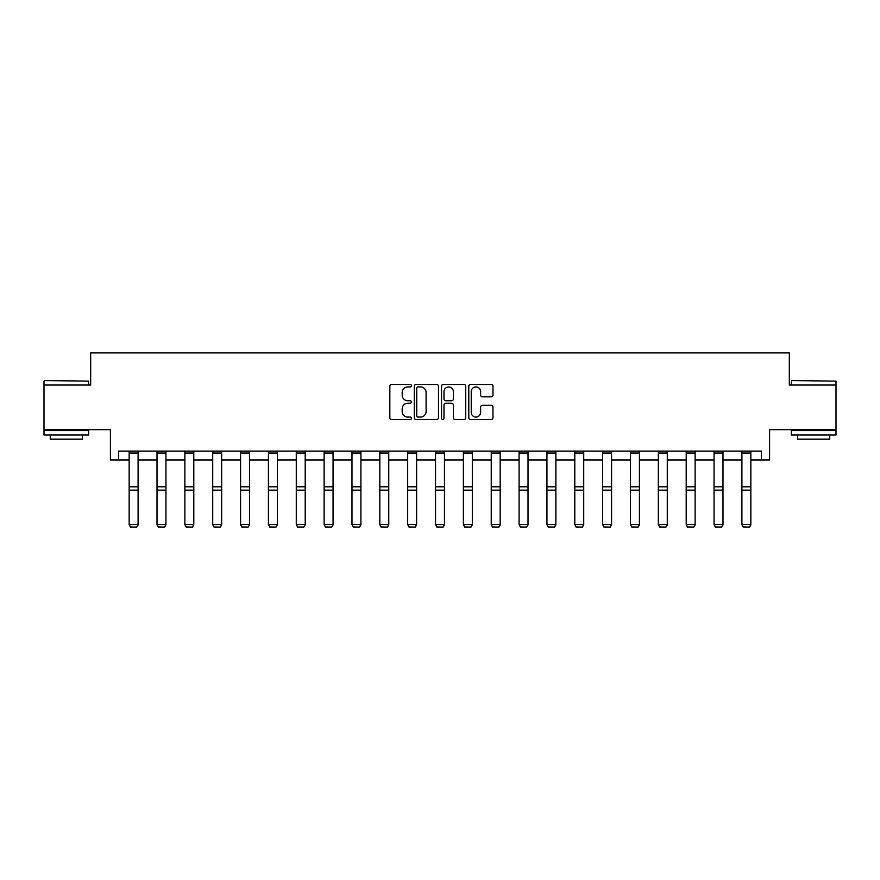 <?xml version="1.0" encoding="UTF-8"?>
<svg xmlns="http://www.w3.org/2000/svg" width="880" height="880" viewBox="0 0 880 880"><rect width="100%" height="100%" fill="white"/><g stroke="black" fill="none" stroke-linecap="round" stroke-linejoin="round"><path stroke-width="1.32" d="M411.433 385.704A1.232 1.232 0 0 0 410.212 384.472L391.589 384.472A1.749 1.749 0 0 0 389.84 386.232L389.84 417.769A1.749 1.749 0 0 0 391.589 419.529L410.212 419.529A1.232 1.232 0 0 0 411.433 418.297A1.232 1.232 0 0 0 410.212 417.076L407.803 417.076A5.61 5.61 0 0 1 402.193 411.466L402.193 408.837A5.61 5.61 0 0 1 407.803 403.227L410.212 403.227A1.232 1.232 0 0 0 411.433 402.006A1.232 1.232 0 0 0 410.212 400.774L407.803 400.774A5.61 5.61 0 0 1 402.193 395.164L402.193 392.535A5.61 5.61 0 0 1 407.803 386.925L410.212 386.925A1.232 1.232 0 0 0 411.433 385.704M118.536 460.031L118.536 451.099L761.464 451.099L761.464 460.031L769.582 460.031L769.582 429.671L836 429.671L836 385.044L789.316 385.044L789.316 352.902L90.684 352.902L90.684 385.044L44 385.044L44 429.671L110.418 429.671L110.418 460.031L129.162 460.031M491.216 396.836A1.749 1.749 0 0 0 492.965 395.076L492.965 386.232A1.749 1.749 0 0 0 491.216 384.472L470.536 384.472A1.749 1.749 0 0 0 468.787 386.232L468.787 417.769A1.749 1.749 0 0 0 470.536 419.529L491.216 419.529A1.749 1.749 0 0 0 492.965 417.769L492.965 407.088A1.749 1.749 0 0 0 491.216 405.328L482.361 405.328A1.749 1.749 0 0 0 480.612 407.088L480.612 412.39A4.686 4.686 0 0 1 475.926 417.076A4.686 4.686 0 0 1 471.24 412.39L471.24 391.622A4.686 4.686 0 0 1 475.926 386.925A4.686 4.686 0 0 1 480.612 391.622L480.612 395.076A1.749 1.749 0 0 0 482.361 396.836L491.216 396.836M438.471 386.232A1.749 1.749 0 0 0 436.711 384.472L416.031 384.472A1.749 1.749 0 0 0 414.282 386.232L414.282 417.769A1.749 1.749 0 0 0 416.031 419.529L436.711 419.529A1.749 1.749 0 0 0 438.471 417.769L438.471 386.232M443.289 384.472L463.969 384.472A1.749 1.749 0 0 1 465.718 386.232L465.718 417.769A1.749 1.749 0 0 1 463.969 419.529L455.114 419.529A1.749 1.749 0 0 1 453.365 417.769L453.365 404.976A1.749 1.749 0 0 0 451.605 403.227L445.742 403.227A1.749 1.749 0 0 0 443.982 404.976L443.982 418.297A1.232 1.232 0 0 1 442.761 419.529A1.232 1.232 0 0 1 441.529 418.297L441.529 386.232A1.749 1.749 0 0 1 443.289 384.472M138.094 460.031L157.014 460.031M165.946 460.031L184.866 460.031M193.798 460.031L212.718 460.031M221.65 460.031L240.57 460.031M249.502 460.031L268.422 460.031M277.354 460.031L296.274 460.031M305.206 460.031L324.126 460.031M333.058 460.031L351.978 460.031M360.91 460.031L379.83 460.031M388.762 460.031L407.682 460.031M416.614 460.031L435.534 460.031M444.466 460.031L463.386 460.031M472.318 460.031L491.238 460.031M500.17 460.031L519.09 460.031M528.022 460.031L546.942 460.031M555.874 460.031L574.794 460.031M583.726 460.031L602.646 460.031M611.578 460.031L630.498 460.031M639.43 460.031L658.35 460.031M667.282 460.031L686.202 460.031M695.134 460.031L714.054 460.031M722.986 460.031L741.906 460.031M750.838 460.031L761.464 460.031M417.967 386.925A1.232 1.232 0 0 0 416.735 388.157L416.735 415.844A1.232 1.232 0 0 0 417.967 417.076L420.508 417.076A5.61 5.61 0 0 0 426.107 411.466L426.107 392.535A5.61 5.61 0 0 0 420.508 386.925L417.967 386.925M453.365 391.71A4.686 4.686 0 0 0 448.679 387.013A4.686 4.686 0 0 0 443.982 391.71L443.982 399.025A1.749 1.749 0 0 0 445.742 400.774L451.605 400.774A1.749 1.749 0 0 0 453.365 399.025L453.365 391.71M138.094 453.057L129.162 453.057L129.162 451.132L138.094 451.132L138.094 524.876L136.752 527.098L130.504 526.966L136.752 527.098M130.504 527.098L129.162 524.557L138.094 524.557L136.752 526.966M129.162 453.057L129.162 524.557L130.504 526.966M44.539 380.578L88.638 381.117L44.539 380.578M66.319 435.028L44 435.028L44 430.573L88.638 430.573L88.638 435.028L66.319 435.028M82.39 435.028L82.39 439.142L50.248 439.142L50.248 435.028M791.901 380.578L836 381.117L791.901 380.578M813.681 435.028L791.362 435.028L791.362 430.573L836 430.573L836 435.028L813.681 435.028M829.752 435.028L829.752 439.142L797.61 439.142L797.61 435.028M165.946 453.057L157.014 453.057L157.014 451.132L165.946 451.132L165.946 524.876L164.604 527.098L158.356 526.966L164.604 527.098M158.356 527.098L157.014 524.557L165.946 524.557L164.604 526.966M157.014 453.057L157.014 524.557L158.356 526.966M193.798 453.057L184.866 453.057L184.866 451.132L193.798 451.132L193.798 524.876L192.456 527.098L186.208 526.966L192.456 527.098M186.208 527.098L184.866 524.557L193.798 524.557L192.456 526.966M184.866 453.057L184.866 524.557L186.208 526.966M221.65 453.057L212.718 453.057L212.718 451.132L221.65 451.132L221.65 524.876L220.308 527.098L214.06 526.966L220.308 527.098M214.06 527.098L212.718 524.557L221.65 524.557L220.308 526.966M212.718 453.057L212.718 524.557L214.06 526.966M249.502 453.057L240.57 453.057L240.57 451.132L249.502 451.132L249.502 524.876L248.16 527.098L241.912 526.966L248.16 527.098M241.912 527.098L240.57 524.557L249.502 524.557L248.16 526.966M240.57 453.057L240.57 524.557L241.912 526.966M277.354 453.057L268.422 453.057L268.422 451.132L277.354 451.132L277.354 524.876L276.012 527.098L269.764 526.966L276.012 527.098M269.764 527.098L268.422 524.557L277.354 524.557L276.012 526.966M268.422 453.057L268.422 524.557L269.764 526.966M305.206 453.057L296.274 453.057L296.274 451.132L305.206 451.132L305.206 524.876L303.864 527.098L297.616 526.966L303.864 527.098M297.616 527.098L296.274 524.557L305.206 524.557L303.864 526.966M296.274 453.057L296.274 524.557L297.616 526.966M333.058 453.057L324.126 453.057L324.126 451.132L333.058 451.132L333.058 524.876L331.716 527.098L325.468 526.966L331.716 527.098M325.468 527.098L324.126 524.557L333.058 524.557L331.716 526.966M324.126 453.057L324.126 524.557L325.468 526.966M360.91 453.057L351.978 453.057L351.978 451.132L360.91 451.132L360.91 524.876L359.568 527.098L353.32 526.966L359.568 527.098M353.32 527.098L351.978 524.557L360.91 524.557L359.568 526.966M351.978 453.057L351.978 524.557L353.32 526.966M388.762 453.057L379.83 453.057L379.83 451.132L388.762 451.132L388.762 524.876L387.42 527.098L381.172 526.966L387.42 527.098M381.172 527.098L379.83 524.557L388.762 524.557L387.42 526.966M379.83 453.057L379.83 524.557L381.172 526.966M416.614 453.057L407.682 453.057L407.682 451.132L416.614 451.132L416.614 524.876L415.272 527.098L409.024 526.966L415.272 527.098M409.024 527.098L407.682 524.557L416.614 524.557L415.272 526.966M407.682 453.057L407.682 524.557L409.024 526.966M444.466 453.057L435.534 453.057L435.534 451.132L444.466 451.132L444.466 524.876L443.124 527.098L436.876 526.966L443.124 527.098M436.876 527.098L435.534 524.557L444.466 524.557L443.124 526.966M435.534 453.057L435.534 524.557L436.876 526.966M472.318 453.057L463.386 453.057L463.386 451.132L472.318 451.132L472.318 524.876L470.976 527.098L464.728 526.966L470.976 527.098M464.728 527.098L463.386 524.557L472.318 524.557L470.976 526.966M463.386 453.057L463.386 524.557L464.728 526.966M500.17 453.057L491.238 453.057L491.238 451.132L500.17 451.132L500.17 524.876L498.828 527.098L492.58 526.966L498.828 527.098M492.58 527.098L491.238 524.557L500.17 524.557L498.828 526.966M491.238 453.057L491.238 524.557L492.58 526.966M528.022 453.057L519.09 453.057L519.09 451.132L528.022 451.132L528.022 524.876L526.68 527.098L520.432 526.966L526.68 527.098M520.432 527.098L519.09 524.557L528.022 524.557L526.68 526.966M519.09 453.057L519.09 524.557L520.432 526.966M555.874 453.057L546.942 453.057L546.942 451.132L555.874 451.132L555.874 524.876L554.532 527.098L548.284 526.966L554.532 527.098M548.284 527.098L546.942 524.557L555.874 524.557L554.532 526.966M546.942 453.057L546.942 524.557L548.284 526.966M583.726 453.057L574.794 453.057L574.794 451.132L583.726 451.132L583.726 524.876L582.384 527.098L576.136 526.966L582.384 527.098M576.136 527.098L574.794 524.557L583.726 524.557L582.384 526.966M574.794 453.057L574.794 524.557L576.136 526.966M611.578 453.057L602.646 453.057L602.646 451.132L611.578 451.132L611.578 524.876L610.236 527.098L603.988 526.966L610.236 527.098M603.988 527.098L602.646 524.557L611.578 524.557L610.236 526.966M602.646 453.057L602.646 524.557L603.988 526.966M639.43 453.057L630.498 453.057L630.498 451.132L639.43 451.132L639.43 524.876L638.088 527.098L631.84 526.966L638.088 527.098M631.84 527.098L630.498 524.557L639.43 524.557L638.088 526.966M630.498 453.057L630.498 524.557L631.84 526.966M667.282 453.057L658.35 453.057L658.35 451.132L667.282 451.132L667.282 524.876L665.94 527.098L659.692 526.966L665.94 527.098M659.692 527.098L658.35 524.557L667.282 524.557L665.94 526.966M658.35 453.057L658.35 524.557L659.692 526.966M695.134 453.057L686.202 453.057L686.202 451.132L695.134 451.132L695.134 524.876L693.792 527.098L687.544 526.966L693.792 527.098M687.544 527.098L686.202 524.557L695.134 524.557L693.792 526.966M686.202 453.057L686.202 524.557L687.544 526.966M722.986 453.057L714.054 453.057L714.054 451.132L722.986 451.132L722.986 524.876L721.644 527.098L715.396 526.966L721.644 527.098M715.396 527.098L714.054 524.557L722.986 524.557L721.644 526.966M714.054 453.057L714.054 524.557L715.396 526.966M750.838 453.057L741.906 453.057L741.906 451.132L750.838 451.132L750.838 524.876L749.496 527.098L743.248 526.966L749.496 527.098M743.248 527.098L741.906 524.557L750.838 524.557L749.496 526.966M741.906 453.057L741.906 524.557L743.248 526.966M138.094 486.783L129.162 486.783M138.094 490.16L129.162 490.16M165.946 486.783L157.014 486.783M165.946 490.16L157.014 490.16M193.798 486.783L184.866 486.783M193.798 490.16L184.866 490.16M221.65 486.783L212.718 486.783M221.65 490.16L212.718 490.16M249.502 486.783L240.57 486.783M249.502 490.16L240.57 490.16M277.354 486.783L268.422 486.783M277.354 490.16L268.422 490.16M305.206 486.783L296.274 486.783M305.206 490.16L296.274 490.16M333.058 486.783L324.126 486.783M333.058 490.16L324.126 490.16M360.91 486.783L351.978 486.783M360.91 490.16L351.978 490.16M388.762 486.783L379.83 486.783M388.762 490.16L379.83 490.16M416.614 486.783L407.682 486.783M416.614 490.16L407.682 490.16M444.466 486.783L435.534 486.783M444.466 490.16L435.534 490.16M472.318 486.783L463.386 486.783M472.318 490.16L463.386 490.16M500.17 486.783L491.238 486.783M500.17 490.16L491.238 490.16M528.022 486.783L519.09 486.783M528.022 490.16L519.09 490.16M555.874 486.783L546.942 486.783M555.874 490.16L546.942 490.16M583.726 486.783L574.794 486.783M583.726 490.16L574.794 490.16M611.578 486.783L602.646 486.783M611.578 490.16L602.646 490.16M639.43 486.783L630.498 486.783M639.43 490.16L630.498 490.16M667.282 486.783L658.35 486.783M667.282 490.16L658.35 490.16M695.134 486.783L686.202 486.783M695.134 490.16L686.202 490.16M722.986 486.783L714.054 486.783M722.986 490.16L714.054 490.16M750.838 486.783L741.906 486.783M750.838 490.16L741.906 490.16M44 385.044L44 381.117M54.175 430.573L54.175 429.671M78.463 430.573L78.463 429.671M88.638 385.044L88.638 381.117M791.362 385.044L791.362 381.117M801.537 430.573L801.537 429.671M825.825 430.573L825.825 429.671M836 385.044L836 381.117"/></g></svg>
